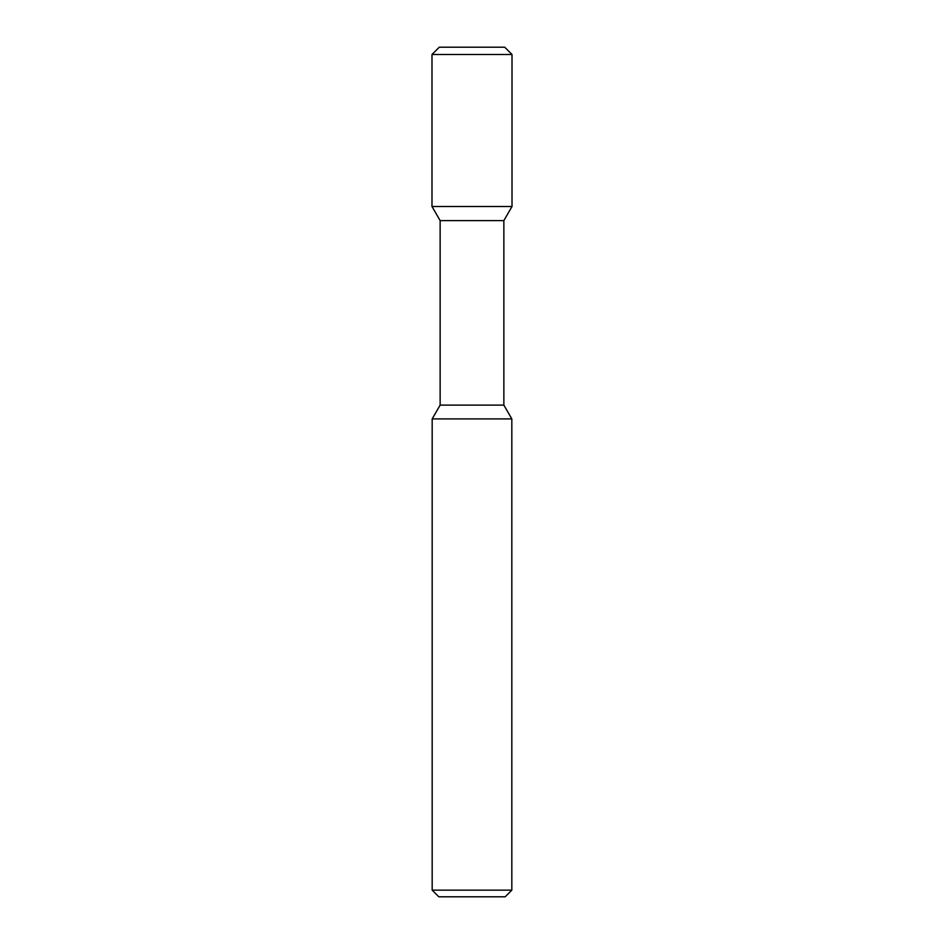 <?xml version="1.0" encoding="UTF-8"?>
<svg xmlns="http://www.w3.org/2000/svg" width="944" height="944" viewBox="0 0 944 944"><rect width="100%" height="100%" fill="white"/><g stroke="black" fill="none" stroke-linecap="round" stroke-linejoin="round"><path stroke-width="1.42" d="M440.14 220.613L440.14 405.106L503.86 405.106L503.86 220.613L440.14 220.613L431.986 206.5L512.014 206.5L512.014 54.504L431.986 54.504L439.29 47.2L504.71 47.2L512.014 54.504L504.71 47.2M440.14 405.106L432.175 418.9L511.825 418.9L503.86 405.106M505.193 896.8L511.825 890.157L432.175 890.157L432.175 418.9M438.818 896.8L505.182 896.8M431.986 206.5L431.986 54.504M503.86 220.613L512.014 206.5L512.014 54.504M511.825 890.157L511.825 418.9M438.807 896.8L432.175 890.157"/></g></svg>
